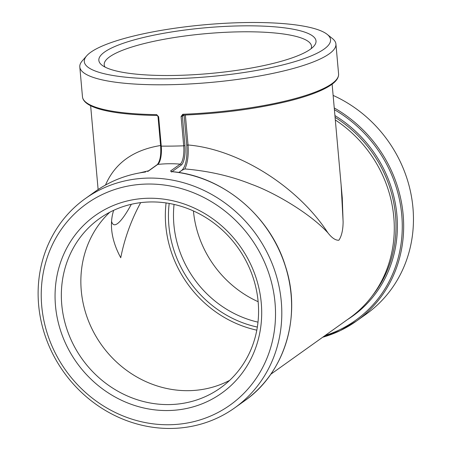 <?xml version="1.0" encoding="UTF-8"?>
<svg xmlns="http://www.w3.org/2000/svg" width="451" height="451" viewBox="0 0 451 451"><rect width="100%" height="100%" fill="white"/><g stroke="black" fill="none" stroke-linecap="round" stroke-linejoin="round"><path stroke-width="0.68" d="M335.318 119.983A122.142 112.367 54.5 0 1 349.452 318.158L270.758 374.274M131.32 204.286C122.306 221.007 113.782 230.298 111.56 221.255M139.833 172.863L148.621 170.777M343.115 221.74L341.131 185.068M327.838 232.75C309.33 212.748 273.385 192.064 251.314 184.228C231.081 176.099 208.931 171.008 184.854 168.939C187.633 163.245 188.693 155.262 188.039 144.98C238.478 149.208 297.716 186.432 327.956 232.908C331.919 237.998 335.567 240.439 338.887 240.231C341.61 236.121 343.019 230.061 343.11 222.044L342.27 197.831M178.821 172.519L181.945 170.286L184.842 168.95M160.59 145.515C133.31 149.941 114.949 163.121 105.495 185.045M147.708 171.442L148.103 171.29A1.065 0.981 -125.5 0 0 147.652 171.47M148.103 171.29L157.72 164.435A15.244 5.04 89.2 0 0 161.261 146.118L158.645 116.775L158.07 116.55M158.645 116.775L156.672 114.627L157.382 115.597L156.959 115.473L156.672 114.627A128.569 27.088 174.9 0 1 82.471 96.79L79.804 66.928A128.569 27.088 174.9 0 1 82.296 60.84L86.705 55.806A123.608 26.045 174.9 0 1 205.115 24.726A123.608 26.045 174.9 0 1 327.161 34.349A123.608 26.045 174.9 0 1 290.5 62.886A123.608 26.045 174.9 0 1 167.986 78.795A123.608 26.045 174.9 0 1 86.705 55.806M327.161 34.349L332.393 38.521A128.569 27.088 174.9 0 1 335.922 44.068A128.569 27.088 174.9 0 1 166.831 84.754A128.569 27.088 174.9 0 1 79.804 66.928M335.922 44.068L338.588 73.936A128.569 27.088 174.9 0 1 182.796 114.272L181.082 116.476L182.334 116.223L182.796 114.272L183.36 115.09L182.813 115.27A1.099 1.015 54.5 0 1 183.179 115.112M171.132 428.45A128.569 118.28 -125.5 0 0 234.605 407.946A128.569 118.28 -125.5 0 0 256.264 234.593A128.569 118.28 -125.5 0 0 85.318 198.587A128.569 118.28 -125.5 0 0 46.611 339.885A128.569 118.28 -125.5 0 0 171.132 428.45M322.662 337.258A128.569 118.28 -125.5 0 0 356.465 321.05L366.257 314.071A128.569 118.28 -125.5 0 0 411.983 199.754A128.569 118.28 -125.5 0 0 333.126 95.409M147.669 171.453L157.286 164.598A1.065 0.981 -125.5 0 1 157.72 164.435A128.569 118.28 54.5 0 1 180.163 164.13L170.546 170.991L171.701 171.651L171.549 172.011M170.546 170.991A1.065 0.981 54.5 0 1 171.408 171.555M95.105 191.607C110.174 180.936 127.024 174.396 145.645 171.978L145.583 172.006A128.569 118.28 54.5 0 0 95.105 191.607L85.318 198.587M171.758 171.622L171.797 171.628C222.32 175.817 270.143 215.617 285.415 266.135C302.035 316.298 284.778 373.09 244.391 400.967A128.569 118.28 54.5 0 0 285.348 266.175A128.569 118.28 54.5 0 0 171.701 171.651L171.904 171.673M160.686 145.893L161.261 146.118A128.569 27.088 -5.1 0 0 172.305 146.096A128.569 27.088 -5.1 0 0 183.704 145.82L184.955 145.566L182.418 116.178A1.099 1.015 54.5 0 1 182.813 115.27M150.916 201.947A104.057 95.73 54.5 0 1 251.703 273.627A104.057 95.73 54.5 0 1 220.376 387.99A104.057 95.73 54.5 0 1 82.014 358.844A104.057 95.73 54.5 0 1 99.547 218.538A104.057 95.73 54.5 0 1 150.916 201.947M148.903 198.243A109.018 100.297 -125.5 0 0 74.015 358.669A109.018 100.297 -125.5 0 0 252.216 356.267A109.018 100.297 -125.5 0 0 148.903 198.243M109.779 212.246A104.057 95.73 -125.5 0 0 101.531 344.93A104.057 95.73 -125.5 0 0 229.66 380.368M169.119 424.752A123.608 113.72 -125.5 0 0 254.031 242.858A123.608 113.72 -125.5 0 0 51.983 245.575A123.608 113.72 -125.5 0 0 169.119 424.752M105.06 67.098A104.057 21.924 174.9 0 1 104.215 64.747A104.057 21.924 174.9 0 1 241.071 31.818A104.057 21.924 174.9 0 1 311.511 46.244A104.057 21.924 174.9 0 1 311.094 48.708M242.226 25.859A109.018 22.973 -5.1 0 0 134.172 39.891A109.018 22.973 -5.1 0 0 101.836 65.062A109.018 22.973 -5.1 0 0 209.473 73.547A109.018 22.973 -5.1 0 0 313.907 46.137A109.018 22.973 -5.1 0 0 242.226 25.859M193.434 210.955A104.057 95.73 -125.5 0 0 258.141 301.702M257.995 322.149A104.057 95.73 54.5 0 1 174.058 204.427M169.187 203.44A108.026 99.383 -125.5 0 0 257.346 327.076M166.086 202.939A111.301 102.4 -125.5 0 0 256.805 330.166M140.667 202.646C131.14 220.218 124.504 238.585 120.75 257.741C115.529 248.101 112.496 238.714 111.656 229.582C111.053 222.755 111.724 216.339 113.663 210.329M184.076 115.09L186.77 145.239C187.481 157.833 185.868 166.16 181.939 170.23L178.743 172.502M186.77 145.239L188.039 144.98L185.367 115.033M335.087 117.35A121.223 111.521 54.5 0 1 372.222 295.929M181.082 116.476L183.704 145.82A15.244 5.04 -90.8 0 1 180.163 164.13A1.065 0.981 54.5 0 1 181.167 165.151A16.304 5.389 89.2 0 0 184.955 145.566M322.64 337.275L340.291 330.6L356.465 321.05A128.569 118.28 -125.5 0 0 334.247 107.947M172.051 171.651L181.167 165.151M182.418 116.178L183.94 115.095M347.366 319.646A122.322 112.536 -125.5 0 0 334.93 115.58M334.4 109.672A127.464 117.266 54.5 0 1 402.162 231.594A127.464 117.266 54.5 0 1 325.07 335.544M332.122 84.157L342.32 198.389M90.64 105.709L98.121 189.533M157.376 115.591L158.013 116.629L160.629 145.972C161.204 155.048 160.088 161.261 157.286 164.598M244.391 400.967L234.605 407.946M171.763 171.617L171.132 171.47L171.487 172.051M338.588 73.936C338.769 77.786 336.198 81.49 330.876 85.047C327.364 87.449 322.775 89.811 317.098 92.128C309.115 95.381 299.391 98.431 287.918 101.272C256.422 108.866 221.537 113.483 183.258 115.118M156.954 115.473C113.387 114.763 83.576 108.403 82.471 96.79"/></g></svg>
